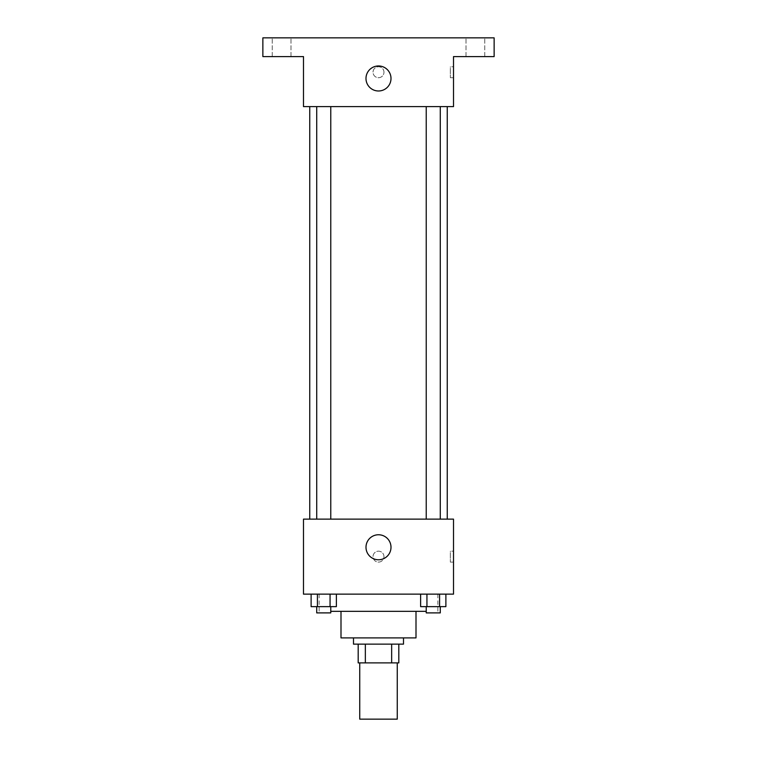 <?xml version="1.0" encoding="UTF-8"?>
<svg xmlns="http://www.w3.org/2000/svg" width="757" height="757" viewBox="0 0 757 757"><rect width="100%" height="100%" fill="white"/><g stroke="black" fill="none" stroke-linecap="round" stroke-linejoin="round"><path stroke-width="0.57" stroke-dasharray="3.79 2.84" d="M397.255 719.15L359.745 719.15M397.255 662.895L359.745 662.895L397.255 662.895M365.347 662.895L358.184 662.895L358.184 644.141L365.347 644.141L365.347 662.895L398.816 662.895M391.653 644.141L365.347 644.141L391.653 644.141L391.653 662.895M365.347 644.141L358.184 644.141M353.5 644.141L403.5 644.141M341 637.896L416 637.896M330.771 611.334L426.229 611.334M378.5 594.141L319.123 594.141L378.5 594.141M311.118 594.141L311.118 606.641L317.429 606.641L311.118 606.641L317.429 606.641L317.429 594.141L330.061 594.141L311.118 594.141L336.373 594.141L317.429 594.141L317.429 606.641L336.373 606.641L330.061 606.641L336.373 606.641L336.373 594.141L330.061 594.141L336.373 594.141L330.061 594.141L330.061 606.641L317.429 606.641L330.061 606.641L330.061 594.141L336.373 594.141L317.429 594.141L336.373 594.141M303.491 594.141L453.509 594.141L453.509 519.132L303.491 519.132L303.491 594.141M420.627 594.141L420.627 606.641L426.939 606.641L420.627 606.641L426.939 606.641L426.939 594.141L439.571 594.141L420.627 594.141L445.882 594.141L426.939 594.141L426.939 606.641L445.882 606.641L439.571 606.641L445.882 606.641L445.882 594.141L439.571 594.141L445.882 594.141L439.571 594.141L439.571 606.641L426.939 606.641L439.571 606.641L439.571 594.141L445.882 594.141L426.939 594.141L445.882 594.141M383.969 556.641A5.469 5.469 0 0 0 375.765 551.9A5.469 5.469 0 0 0 375.765 561.372A5.469 5.469 0 0 0 383.969 556.641A5.469 5.469 0 0 0 375.765 551.9A5.469 5.469 0 0 0 375.765 561.372A5.469 5.469 0 0 0 383.969 556.641M447.255 519.132L309.745 519.132L447.255 519.132M330.771 519.132L316.719 519.132L330.771 519.132L316.719 519.132L330.771 519.132L330.771 106.605L316.719 106.605L330.771 106.605M440.281 519.132L426.229 519.132L440.281 519.132L426.229 519.132L440.281 519.132L440.281 106.605L426.229 106.605L440.281 106.605M303.491 562.11L303.5 551.172L303.491 562.11M453.509 551.172L453.509 562.11L453.509 551.172L450.358 551.172L450.358 562.11L450.358 551.172M391 547.264A12.5 12.5 0 0 1 372.245 558.089A12.5 12.5 0 0 1 372.245 536.439A12.5 12.5 0 0 1 391 547.264M447.255 106.605L309.745 106.605L447.255 106.605M303.491 106.605L453.509 106.605L453.509 56.605L494.132 56.605L494.132 37.85L262.868 37.85L262.868 56.605L303.491 56.605L303.491 106.605M383.969 72.227A5.469 5.469 0 0 0 375.765 67.487A5.469 5.469 0 0 0 375.765 76.968A5.469 5.469 0 0 0 383.969 72.227A5.469 5.469 0 0 0 375.765 67.487A5.469 5.469 0 0 0 375.765 76.968A5.469 5.469 0 0 0 383.969 72.227M303.491 77.697L303.5 66.758L303.491 77.697M453.509 66.758L453.509 77.697L453.509 66.758L450.358 66.758L450.358 77.697L450.358 66.758M391 78.482A12.5 12.5 0 0 1 372.245 89.307A12.5 12.5 0 0 1 372.245 67.647A12.5 12.5 0 0 1 391 78.482M281.613 56.605L290.991 56.605L281.613 56.605M475.387 56.605L466.009 56.605L475.387 56.605M281.613 37.85L290.991 37.85L281.613 37.85M475.387 37.85L466.009 37.85L475.387 37.85M440.281 606.641L426.229 606.641L440.281 606.641L426.229 606.641L440.281 606.641L440.281 612.896L426.229 612.896L440.281 612.896L426.229 612.896L426.229 606.641M330.771 606.641L316.719 606.641L330.771 606.641L316.719 606.641L330.771 606.641L330.771 612.896L316.719 612.896L330.771 612.896L316.719 612.896L316.719 606.641M439.571 594.141L439.571 606.641M426.939 594.141L426.939 606.641M330.061 594.141L330.061 606.641M317.429 594.141L317.429 606.641M319.123 594.141L319.123 611.334M437.877 594.141L437.877 611.334M450.358 562.11L453.509 562.11M316.719 106.605L316.719 519.132M426.229 106.605L426.229 519.132M450.358 77.697L453.509 77.697M290.991 56.605L290.991 37.85L290.991 56.605M272.246 56.605L272.246 37.85L272.246 56.605M484.754 56.605L484.754 37.85L484.754 56.605M466.009 56.605L466.009 37.85L466.009 56.605"/><path stroke-width="1.14" d="M359.745 662.895L359.745 719.15L397.255 719.15L397.255 662.895M391.653 644.141L391.653 662.895L358.184 662.895L358.184 644.141M391.653 662.895L398.816 662.895L398.816 644.141L398.816 662.895M403.5 637.896L403.5 644.141L353.5 644.141L353.5 637.896M365.347 644.141L365.347 662.895M416 611.334L416 637.896L341 637.896L341 611.334M426.229 611.334L330.771 611.334M453.509 594.141L303.491 594.141L303.491 519.132L453.509 519.132L453.509 594.141M391 547.264A12.5 12.5 0 0 1 372.245 558.089A12.5 12.5 0 0 1 372.245 536.439A12.5 12.5 0 0 1 391 547.264M447.255 106.605L447.255 519.132M426.229 519.132L426.229 106.605M330.771 106.605L330.771 519.132M453.509 106.605L303.491 106.605L303.491 56.605L262.868 56.605L262.868 37.85L494.132 37.85L494.132 56.605L453.509 56.605L453.509 106.605M391 78.482A12.5 12.5 0 0 1 372.245 89.307A12.5 12.5 0 0 1 372.245 67.647A12.5 12.5 0 0 1 391 78.482M445.882 594.141L445.882 606.641L420.627 606.641L420.627 594.141M439.571 594.141L439.571 606.641M426.939 594.141L426.939 606.641M440.281 606.641L440.281 612.896L426.229 612.896L426.229 606.641M336.373 594.141L336.373 606.641L311.118 606.641L311.118 594.141M330.061 594.141L330.061 606.641M317.429 594.141L317.429 606.641M330.771 606.641L330.771 612.896L316.719 612.896L316.719 606.641M309.745 106.605L309.745 519.132M440.281 519.132L440.281 106.605M316.719 106.605L316.719 519.132"/></g></svg>
